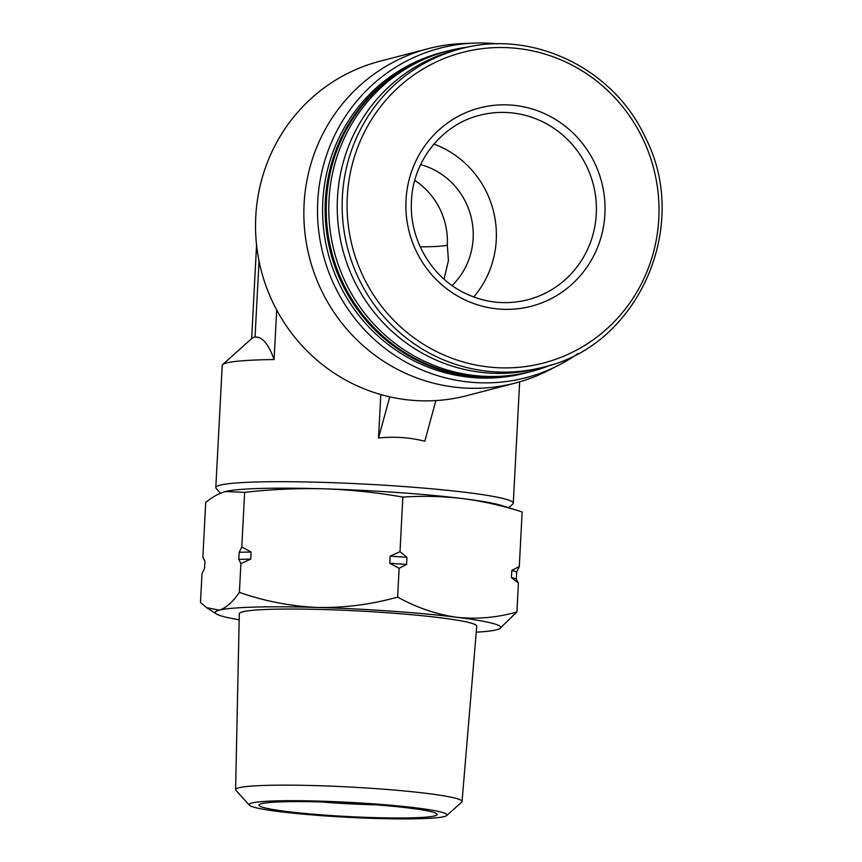 <?xml version="1.0" encoding="UTF-8"?>
<svg xmlns="http://www.w3.org/2000/svg" width="862" height="862" viewBox="0 0 862 862"><rect width="100%" height="100%" fill="white"/><g stroke="black" fill="none" stroke-linecap="round" stroke-linejoin="round"><path stroke-width="1.29" d="M420.624 164.599A71.492 69.337 -104.6 0 1 470.867 216.093A71.492 69.337 -104.6 0 1 452.108 285.537M414.773 180.363A71.492 69.337 -104.6 0 1 447.303 245.174L448.445 260.55L444.038 279.126M240.907 563.576L238.796 559.438A160.332 12.133 3 0 1 250.745 559.115L240.907 563.576L239.399 592.388C232.654 602.139 225.941 608.066 219.271 610.167L206.654 607.678L200.48 602.516L201.988 573.704L204.596 568.349L204.962 561.227L202.861 557.1L205.716 502.481C212.354 497.018 218.937 493.366 225.488 491.523L244.646 492.353C271.207 489.336 297.681 488.161 324.058 488.819A142.984 10.818 -177 0 0 227.46 491.071A142.984 10.818 -177 0 0 226.738 491.221M462.808 498.602C482.688 501.21 502.46 505.649 522.146 511.931L501.339 505.423A142.984 10.818 -177 0 0 462.808 498.602A142.984 10.818 -177 0 0 324.058 488.819C350.425 489.735 376.683 492.493 402.856 497.083C422.94 495.747 442.928 496.264 462.808 498.602M508.666 507.718L512.815 504.001A148.943 11.271 -177 0 0 513.289 503.171A148.943 11.271 -177 0 0 322.7 482.364A148.943 11.271 -177 0 0 215.812 487.58A148.943 11.271 -177 0 0 216.2 488.452L220.521 493.226M380.81 394.559L378.537 437.982C394.688 436.387 410.107 437.465 424.794 441.247L435.87 400.582M274.094 359.551C268.675 344.175 262.328 336.654 255.055 337.01A120.939 9.159 -177 0 0 252.027 338.281L222.698 364.54A148.943 11.271 -177 0 1 274.094 359.551L276.691 309.986M222.698 364.54A148.943 11.271 -177 0 0 222.224 365.369L215.812 487.58M578.133 353.431A170.277 165.148 -104.6 0 1 558.274 365.413L548.146 370.574A172.777 167.562 -104.6 0 1 515.26 383.062L466.945 395.636A172.777 167.562 -104.6 0 1 255.766 216.61A172.777 167.562 -104.6 0 1 379.916 61.234L428.231 48.66A172.777 167.562 -104.6 0 1 463.023 43.531L474.38 43.1A170.277 165.148 -104.6 0 1 497.568 43.887M406.013 200.07A102.47 99.389 -104.6 0 1 559.804 122.232A102.47 99.389 -104.6 0 1 550.549 298.963A102.47 99.389 -104.6 0 1 406.013 200.07M543.351 367.137L538.448 368.408A164.426 159.481 -104.6 0 1 337.462 198.023A164.426 159.481 -104.6 0 1 455.61 50.147L460.523 48.875C531.714 28.877 613.593 68.066 645.239 137.273C691.378 225.919 638.214 345.921 543.351 367.137A164.426 159.481 -104.6 0 1 342.376 196.751A164.426 159.481 -104.6 0 1 460.523 48.875M347.332 264.408A158.479 153.695 -104.6 0 1 339.456 234.13M551.368 364.809A165.623 160.634 -104.6 0 1 531.445 371.468A165.623 160.634 -104.6 0 1 329.004 199.844A165.623 160.634 -104.6 0 1 448.014 50.901A165.623 160.634 -104.6 0 1 468.648 46.99M531.445 371.468L528.912 372.125A165.623 160.634 -104.6 0 1 326.472 200.501A165.623 160.634 -104.6 0 1 445.482 51.558L448.014 50.901M528.352 372.265A165.623 160.634 -104.6 0 1 527.792 372.416A165.623 160.634 -104.6 0 1 325.351 200.792A165.623 160.634 -104.6 0 1 444.361 51.849A165.623 160.634 -104.6 0 1 444.921 51.709M527.792 372.416L525.26 373.074A165.623 160.634 -104.6 0 1 322.819 201.449A165.623 160.634 -104.6 0 1 441.829 52.507L444.361 51.849M558.274 365.413A170.277 165.148 -104.6 0 1 392.846 354.067A170.277 165.148 -104.6 0 1 317.744 201.277A170.277 165.148 -104.6 0 1 474.38 43.1M515.26 383.062A172.777 167.562 -104.6 0 1 304.092 204.035A172.777 167.562 -104.6 0 1 428.231 48.66M389.743 396.843L378.537 437.982M433.931 144.073A95.326 92.449 -104.6 0 1 473.723 296.981M238.796 559.438L239.173 552.327L241.78 546.961L251.111 551.992L250.745 559.115M244.646 492.353L241.78 546.961M516.306 579.016L518.418 583.154L511.435 577.508A160.332 12.133 3 0 1 516.306 579.016L516.683 571.905L519.29 566.539L522.146 511.931M518.418 583.154L516.909 611.966C497.008 617.655 476.901 619.422 456.591 617.257C436.344 614.358 416.68 607.645 397.619 597.107C371.36 604.456 344.768 607.915 317.841 607.462C290.968 606.298 264.828 601.267 239.399 592.388M476.244 632.191A142.984 10.818 -177 0 0 496.781 629.745A142.984 10.818 -177 0 0 499.497 628.797L516.909 611.966M406.595 564.448L399.128 568.295L389.786 563.263A160.332 12.133 3 0 1 406.595 564.448L406.972 557.337L400 551.691L402.856 497.083M399.128 568.295L397.619 597.107M511.435 577.508L511.812 570.385L519.29 566.539M389.786 563.263L390.163 556.152L400 551.691M499.497 628.797A142.984 10.818 -177 0 0 456.591 617.257A142.984 10.818 -177 0 0 317.841 607.462A142.984 10.818 -177 0 0 219.271 610.167A142.984 10.818 -177 0 0 216.405 613.959A142.984 10.818 -177 0 0 239.173 619.767M446.71 815.527L461.687 802.134A113.385 8.577 -177 0 0 462.043 801.52L476.751 626.2A118.891 8.997 -177 0 0 358.495 610.975A118.891 8.997 -177 0 0 239.302 613.755L235.595 789.646A113.385 8.577 -177 0 0 235.886 790.292L249.377 805.194A99.087 7.499 -177 0 0 324.715 815.872A99.087 7.499 -177 0 0 446.71 815.527A99.087 7.499 -177 0 0 348.463 802.306A99.087 7.499 -177 0 0 249.377 805.194M390.163 556.152A160.332 12.133 3 0 1 406.972 557.337M239.173 552.327A160.332 12.133 3 0 1 251.111 551.992M511.812 570.385A160.332 12.133 3 0 1 516.683 571.905M462.043 801.52A113.385 8.577 -177 0 0 349.272 786.995A113.385 8.577 -177 0 0 235.595 789.646M327.043 815.269A89.185 6.745 -177 0 0 436.915 813.933A89.185 6.745 -177 0 0 348.431 803.05A89.185 6.745 -177 0 0 259.29 804.623A89.185 6.745 -177 0 0 327.043 815.269M320.836 801.94A77.278 5.851 -177 0 0 330.48 802.673A77.278 5.851 -177 0 0 375.983 804.828M255.055 337.01L259.042 261.003M347.3 196.73A160.494 155.656 -104.6 0 1 588.175 74.811A160.494 155.656 -104.6 0 1 573.661 351.61A160.494 155.656 -104.6 0 1 347.3 196.73M479.757 115.282A95.326 92.449 -104.6 0 1 593.239 184.242A95.326 92.449 -104.6 0 1 527.781 299.771C506.447 305.094 485.672 302.993 465.48 293.468C431.517 277.564 408.976 239.033 411.476 200.889C413.017 160.709 442.066 124.473 479.757 115.282M420.225 246.855A71.492 5.409 -177 0 0 447.303 245.174M519.646 381.855L513.289 503.171M256.564 245.023L251.661 338.604M216.405 613.959L206.643 607.688"/></g></svg>
